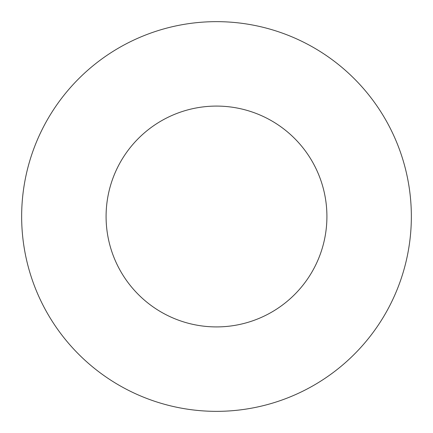 <?xml version="1.0" encoding="UTF-8"?>
<svg xmlns="http://www.w3.org/2000/svg" width="433" height="433" viewBox="0 0 433 433"><rect width="100%" height="100%" fill="white"/><g stroke="black" fill="none" stroke-linecap="round" stroke-linejoin="round"><path stroke-width="0.65" d="M216.5 21.65A194.85 194.85 0 0 1 411.35 216.5A194.85 194.85 0 0 1 216.5 411.35A194.85 194.85 0 0 1 21.65 216.5A194.85 194.85 0 0 1 216.5 21.65M216.5 106.085A110.415 110.415 0 0 1 326.915 216.5A110.415 110.415 0 0 1 216.5 326.915A110.415 110.415 0 0 1 106.085 216.5A110.415 110.415 0 0 1 216.5 106.085"/></g></svg>
